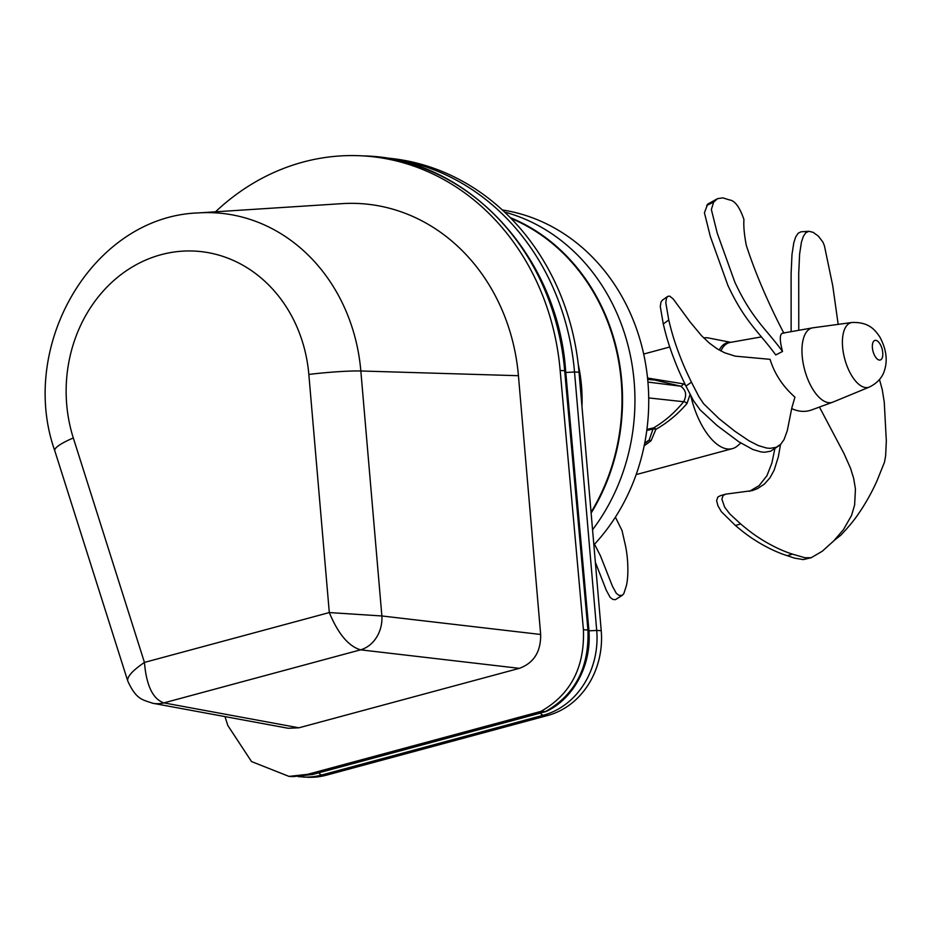 <?xml version="1.0" encoding="UTF-8"?>
<svg xmlns="http://www.w3.org/2000/svg" width="933" height="933" viewBox="0 0 933 933"><rect width="100%" height="100%" fill="white"/><g stroke="black" fill="none" stroke-linecap="round" stroke-linejoin="round"><path stroke-width="1.4" d="M511.039 218.427A195.557 171.532 92.6 0 1 595.406 504.718A195.557 171.532 92.6 0 1 591.056 512.229M578.25 364.395A150.096 131.658 92.6 0 1 581.982 406.613M591.125 513.103A195.953 171.882 -87.4 0 0 595.884 504.928A195.953 171.882 -87.4 0 0 510.234 217.611M504.555 212.048A195.953 171.882 92.6 0 1 608.293 505.488A195.953 171.882 92.6 0 1 592.56 529.734M298.268 776.629L307.738 777.247A78.384 68.75 -87.4 0 0 326.34 775.195L547.869 715.436A78.384 68.75 -87.4 0 0 601.225 630.65L579.031 372.197A241.181 211.546 -87.4 0 0 383.941 157.805M593.866 544.907A195.172 171.194 -87.4 0 0 622.194 505.721A195.172 171.194 -87.4 0 0 502.304 209.96M215.511 211.814A241.274 211.628 92.6 0 1 360.255 155.753A241.274 211.628 92.6 0 1 560.162 370.494L583.417 629.705C584.793 667.328 570.623 694.56 540.895 711.401L307.61 774.332L288.997 776.396L251.537 761.573L227.815 725.501L225.005 716.602M152.277 703.167A31.349 27.897 -79.5 0 0 152.93 703.295L288.157 728.265L298.898 727.81L519.354 668.343C533.816 663.025 540.918 651.735 540.662 634.475L518.433 375.707A193.493 169.713 -87.4 0 0 341.851 203.651L198.589 212.899C92.822 216.293 17.575 345.84 54.755 450.662A39.186 7.266 162.4 0 1 73.31 437.974A138.632 121.605 92.6 0 1 161.071 254.697A138.632 121.605 92.6 0 1 308.835 374.448L329.302 612.561C338.143 633.869 348.569 646.289 360.57 649.835A31.349 26.556 -83.3 0 0 381.877 615.967L329.302 612.561L144.44 662.418C132.614 670.512 127.04 676.67 127.716 680.892C136.113 699.365 141.956 699.622 152.93 703.284A31.349 27.897 -79.5 0 0 152.942 703.295A31.349 27.897 -79.5 0 0 163.881 702.887C152.872 699.074 146.388 685.592 144.44 662.418L73.31 437.974M360.255 155.753L364.768 155.951C467.421 158.248 557.852 255.619 565.643 370.891L564.675 370.693L587.93 629.915C589.306 667.515 575.125 694.747 545.408 711.599L540.895 711.401M546.237 711.424L312.123 774.53L293.498 776.594L312.637 774.472A7.837 3.627 -105.1 0 1 312.123 774.53L307.61 774.332M565.643 370.879L588.898 630.09L583.417 629.705M647.665 379.428L654.721 380.023L680.565 386.18C686.047 389.936 687.073 395.114 683.644 401.726C674.932 412.479 664.949 421.191 653.671 427.85L646.907 429.413M636.143 474.605L732.382 448.645A57.216 26.462 -105.1 0 1 728.498 449.053A57.216 26.462 -105.1 0 1 690.852 395.965A57.216 26.462 -105.1 0 0 737.676 445.741L740.767 443.023M646.779 430.381L653.018 429.11A3.137 1.796 76.5 0 1 653.671 427.85A3.137 1.621 60.1 0 1 655.899 429.343C667.55 422.696 677.929 414.077 687.026 403.464A3.137 1.283 39.7 0 0 683.644 401.726L648.703 397.924M649.123 440.108L653.018 429.11A3.137 1.586 -168 0 1 655.899 429.343L651.047 440.749L649.135 440.108L644.61 443.618M644.703 443.105A37.623 33.005 -87.4 0 0 647.887 440.854M685.44 385.037L683.131 383.813A3.137 1.703 -68.6 0 1 680.565 386.18L647.91 382.075M683.131 383.813L647.525 378.028M644.167 445.834L651.047 440.749M687.026 403.464L690.07 394.484M761.433 336.895L730.259 342.411A45.95 21.249 74.9 0 0 720.894 350.971M791.137 331.647L791.102 273.836L791.989 254.476L793.796 242.72L795.686 236.97L798.112 233.262L800.992 231.804L808.958 231.279L805.727 232.772L803.301 236.481L801.412 242.242L799.616 253.986L798.718 273.357L798.776 330.305M838.172 324.369L832.737 285.72L824.399 245.671L822.929 242.113L818.346 236.096L813.168 232.364L808.958 231.279M834.172 540.464L840.995 535.052L845.73 529.874C851.059 523.821 855.246 519.005 862.162 508.31C868.063 499.015 873.066 489.72 877.172 480.413L884.507 462.138L885.65 455.712L886.327 440.854L884.239 401.936L882.233 389.539L879.492 379.544M792.525 554.144C784.093 551.531 775.008 547.379 765.27 541.711C753.969 534.994 748.103 530.142 740.674 523.949L735.391 525.489L721.384 511.716L717.978 505.849L716.602 500.706L717.804 497.044L720.369 495.703L725.641 494.163L723.075 495.505L721.874 499.167L724.638 507.109L729.688 513.815L740.674 523.949L735.402 525.489C742.831 531.693 748.698 536.533 759.998 543.263C769.737 548.919 778.822 553.071 787.254 555.683L792.525 554.144L804.899 557.736L811.15 557.736L822.3 551.216L833.834 540.813L843.502 529.547L851.561 515.413L854.628 504.998L855.433 488.974L853.695 478.466L850.534 468.261L843.992 453.543L819.442 407.068M749.479 491.329L759.135 485.603L766.938 475.713L771.883 463.048L774.868 448.668M780.548 444.423L778.32 456.878L774.145 470.197L769.958 477.836L764.407 484.064L757.526 488.6L752.231 490.618L725.641 494.163M811.512 557.642L803.278 559.59L794.45 558.109L787.254 555.683M791.685 408.572C798.52 411.768 805.132 412.234 811.523 409.972L832.621 402.228A38.545 17.832 74.9 0 0 832.924 402.111L869.323 387.078A33.506 15.499 74.9 0 1 844.762 359.065A33.506 15.499 74.9 0 1 851.899 322.503L812.888 327.81A38.545 17.832 74.9 0 0 812.561 327.868A38.545 17.832 74.9 0 0 804.666 369.876A38.545 17.832 74.9 0 0 832.621 402.228M691.446 382.192C685.58 370.028 682.734 363.812 677.591 349.863C672.728 336.288 670.967 329.116 668.763 320.019L663.27 323.914L660.296 306.549L660.984 302.07L662.267 300.274L667.76 296.367L666.477 298.163L665.789 302.654L668.763 320.019L663.281 323.926C665.474 333.023 667.235 340.195 672.098 353.759C677.253 367.719 680.099 373.935 685.953 386.087L691.446 382.192L698.887 396.665L703.657 403.779L719.156 418.754L734.877 431.256L749.036 440.831L758.331 445.577L766.518 448.015L770.098 448.353L776.139 447.315L780.711 444.26L784.023 439.63L787.289 430.684L791.837 407.861L794.939 397.155C782.81 386.402 774.518 373.795 770.052 359.333L735.216 356.149L724.533 352.744L717.045 348.744L709.313 343.052L701.499 335.658L690.233 322.13L673.206 298.957L669.661 296.123L667.76 296.367M778.88 445.822L770.646 451.21L764.617 452.248L761.036 451.922L752.838 449.484L738.738 441.717L717.174 425.6L700.123 409.879L693.406 400.56L685.953 386.087M783.895 333.268C767.777 302.187 755.252 272.902 746.318 245.402C744.254 234.824 743.461 226.194 743.939 219.5C739.706 207.079 734.842 200.548 729.384 199.907L722.865 197.866L717.57 198.647L713.628 202.181L711.366 209.552L717.279 233.285L734.796 282.058C751.893 318.946 766.32 329.081 782.53 351.496L775.743 354.948C759.462 332.393 745.012 322.305 727.857 285.311L710.34 236.527L704.427 212.806L707.68 204.129L717.57 198.647M706.689 205.435L713.628 202.181M812.561 327.868L782.577 333.163C779.556 334.131 779.545 340.242 782.53 351.496M615.395 517.139L622.031 530.585L625.53 545.945C628.679 560.966 628.434 579.265 626.043 586.787L623.85 593.563L622.346 595.289L619.057 595.417L616.328 593.353L612.421 586.192L600.455 555.835L594.508 544.219M595.347 562.226L606.252 590.192L610.147 597.365L612.888 599.429L615.395 599.662L622.346 595.289M703.704 337.909A57.216 26.462 -105.1 0 1 708.614 338.003L730.737 342.318M730.364 342.388A46.37 21.447 74.9 0 0 719.238 350.062M540.382 713.045A7.837 3.627 74.9 0 0 543.368 715.226A78.384 68.75 -87.4 0 0 596.712 630.451L588.945 630.825M601.225 630.65L596.712 630.451L574.518 371.999L565.783 372.477M318.841 772.804A7.837 3.627 74.9 0 0 321.827 774.985L543.368 715.226L547.869 715.436M579.031 372.197L574.518 371.999A241.181 211.546 -87.4 0 0 387.125 158.307M303.225 777.049A78.384 68.75 -87.4 0 0 321.827 774.985L326.34 775.195M540.662 634.475L381.877 615.967L360.838 370.984A177.771 155.928 -87.4 0 0 198.589 212.899M298.898 727.81L163.881 702.887L360.57 649.835L519.354 668.343M518.433 375.707L360.838 370.984A39.186 2.787 -4.9 0 0 308.835 374.448M364.768 155.951A241.274 211.628 92.6 0 1 564.675 370.693L560.162 370.494M545.933 711.552L312.648 774.472A7.837 3.627 -105.1 0 1 312.637 774.472M879.912 343.822A10.146 4.688 -105.1 0 1 882.268 357.736A10.146 4.688 -105.1 0 1 875.236 356.604A10.146 4.688 -105.1 0 1 872.88 342.703A10.146 4.688 -105.1 0 1 879.912 343.822M546.202 711.447C572.069 699.587 591.977 666.745 588.886 630.102M293.498 776.594L288.997 776.396M127.716 680.892L54.755 450.662M643.665 354.05L669.754 347.006M869.323 387.078C880.915 381.422 883.598 373.107 884.216 371.241C887.866 360.698 886.408 349.28 879.842 336.988C875.807 331.238 869.883 321.722 851.899 322.503"/></g></svg>
